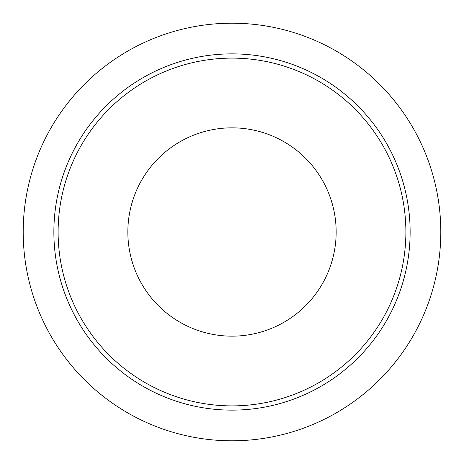 <?xml version="1.0" encoding="UTF-8"?>
<svg xmlns="http://www.w3.org/2000/svg" width="464" height="464" viewBox="0 0 464 464"><rect width="100%" height="100%" fill="white"/><g stroke="black" fill="none" stroke-linecap="round" stroke-linejoin="round"><path stroke-width="0.7" d="M232 127.844A104.156 104.156 0 0 0 127.844 232A104.156 104.156 0 0 0 232 336.156A104.156 104.156 0 0 0 336.156 232A104.156 104.156 0 0 0 232 127.844M232 410.135A178.135 178.135 0 0 1 53.865 232A178.135 178.135 0 0 1 232 53.865A178.135 178.135 0 0 1 410.135 232A178.135 178.135 0 0 1 232 410.135M232 405.884A173.884 173.884 0 0 1 58.116 232A173.884 173.884 0 0 1 232 58.116A173.884 173.884 0 0 1 405.884 232A173.884 173.884 0 0 1 232 405.884M232 23.2A208.8 208.8 0 0 1 440.8 232A208.8 208.8 0 0 1 232 440.8A208.8 208.8 0 0 1 23.2 232A208.8 208.8 0 0 1 232 23.2"/></g></svg>
